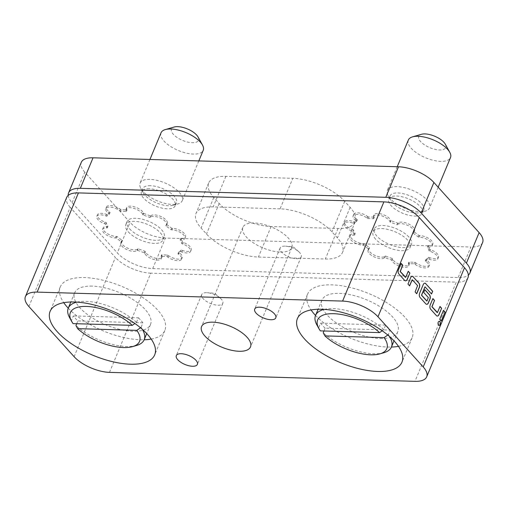 <?xml version="1.0" encoding="UTF-8"?>
<svg xmlns="http://www.w3.org/2000/svg" width="508" height="508" viewBox="0 0 508 508"><rect width="100%" height="100%" fill="white"/><g stroke="black" fill="none" stroke-linecap="round" stroke-linejoin="round"><path stroke-width="0.38" stroke-dasharray="2.54 1.91" d="M439.21 321.348A2.038 1.232 91.7 0 0 439.141 321.342A2.038 1.232 91.7 0 0 438.067 322.256A2.038 1.232 91.7 0 0 437.972 324.333A2.038 1.232 91.7 0 0 439.02 325.418A2.038 1.232 91.7 0 0 439.09 325.412M380.206 338.512A41.104 17.494 -157.4 0 0 397.802 331.737A41.104 17.494 -157.4 0 0 381.451 307.619A41.104 17.494 -157.4 0 0 339.496 293.364A41.104 17.494 -157.4 0 0 321.901 300.145A41.104 17.494 -157.4 0 0 338.252 324.256A41.104 17.494 -157.4 0 0 380.206 338.512M324.244 309.385A41.104 17.494 22.6 0 1 333.146 308.629A41.104 17.494 22.6 0 1 383.762 329.648L385.667 325.069A41.104 17.494 22.6 0 1 390.188 330.086L388.283 334.664A41.104 17.494 22.6 0 1 389.592 336.582M383.826 352.743A41.104 17.494 22.6 0 1 373.85 353.771A41.104 17.494 22.6 0 1 323.234 332.753M320.37 330.879L318.713 327.736A41.104 17.494 22.6 0 1 316.846 324.86M315.531 315.449A56.636 24.105 -157.4 0 0 387.896 347.04A56.636 24.105 -157.4 0 0 391.427 347.047M398.482 346.348A56.636 24.105 -157.4 0 0 412.14 337.706A56.636 24.105 -157.4 0 0 389.611 304.483A56.636 24.105 -157.4 0 0 331.807 284.842A56.636 24.105 -157.4 0 0 307.562 294.176A56.636 24.105 -157.4 0 0 311.055 309.95M296.316 258.68A11.417 4.858 -157.4 0 0 301.206 256.8A11.417 4.858 -157.4 0 0 298.685 251.631A11.417 4.858 -157.4 0 0 285.566 246.17A11.417 4.858 -157.4 0 0 285.013 246.145A11.417 4.858 -157.4 0 0 280.124 248.025A11.417 4.858 -157.4 0 0 284.664 254.724A11.417 4.858 -157.4 0 0 296.316 258.68M217.907 305.213A11.417 4.858 -157.4 0 0 222.796 303.333A11.417 4.858 -157.4 0 0 220.275 298.158A11.417 4.858 -157.4 0 0 207.156 292.697A11.417 4.858 -157.4 0 0 206.597 292.671A11.417 4.858 -157.4 0 0 201.714 294.551A11.417 4.858 -157.4 0 0 206.254 301.25A11.417 4.858 -157.4 0 0 217.907 305.213M92.221 286.106A41.104 17.494 -157.4 0 0 74.619 292.881A41.104 17.494 -157.4 0 0 90.97 316.992A41.104 17.494 -157.4 0 0 132.925 331.248A41.104 17.494 -157.4 0 0 150.52 324.472A41.104 17.494 -157.4 0 0 134.169 300.361A41.104 17.494 -157.4 0 0 92.221 286.106M136.544 345.478A41.104 17.494 22.6 0 1 126.568 346.513A41.104 17.494 22.6 0 1 75.952 325.488M76.689 323.717L77.857 320.91A41.104 17.494 22.6 0 1 73.336 315.893L71.431 320.472A41.104 17.494 22.6 0 1 69.564 317.595M76.968 302.12A41.104 17.494 22.6 0 1 85.865 301.365A41.104 17.494 22.6 0 1 136.481 322.383L134.906 323.501M140.487 327.768L141.008 327.4A41.104 17.494 22.6 0 1 142.31 329.324M68.25 308.185A56.636 24.105 -157.4 0 0 140.614 339.776A56.636 24.105 -157.4 0 0 144.151 339.782M151.2 339.084A56.636 24.105 -157.4 0 0 164.859 330.441A56.636 24.105 -157.4 0 0 142.329 297.218A56.636 24.105 -157.4 0 0 84.531 277.578A56.636 24.105 -157.4 0 0 60.287 286.912A56.636 24.105 -157.4 0 0 63.773 302.692M280.46 252.07A26.492 11.278 -157.4 0 0 291.795 247.701A26.492 11.278 -157.4 0 0 281.261 232.162A26.492 11.278 -157.4 0 0 254.222 222.974A26.492 11.278 -157.4 0 0 242.888 227.343A26.492 11.278 -157.4 0 0 253.422 242.881A26.492 11.278 -157.4 0 0 280.46 252.07M150.4 217.119L149.923 217.532A41.104 17.494 22.6 0 0 143.002 214.998L142.773 214.471A9.138 3.886 -157.4 0 0 129.934 207.702A9.138 3.886 -157.4 0 0 126.022 209.207A9.138 3.886 -157.4 0 0 126.06 210.763L126.384 211.493A41.104 17.494 22.6 0 0 123.349 211.315A41.104 17.494 22.6 0 0 120.485 211.322L119.748 210.776A9.138 3.886 -157.4 0 0 109.709 207.105A9.138 3.886 -157.4 0 0 105.797 208.617A9.138 3.886 -157.4 0 0 108.426 213.258L109.455 214.014A41.104 17.494 22.6 0 0 106.839 216.262L105.874 215.913A9.138 3.886 -157.4 0 0 100.736 214.827A9.138 3.886 -157.4 0 0 96.825 216.332A9.138 3.886 -157.4 0 0 104.35 223.666L105.607 224.123A41.104 17.494 22.6 0 0 107.271 227.933L106.451 227.914A9.138 3.886 -157.4 0 0 102.54 229.419A9.138 3.886 -157.4 0 0 106.172 234.779A9.138 3.886 -157.4 0 0 115.494 237.941L116.313 237.966A41.104 17.494 22.6 0 0 121.622 241.884L121.145 242.297A9.138 3.886 -157.4 0 0 120.752 242.868A9.138 3.886 -157.4 0 0 126.816 249.58A9.138 3.886 -157.4 0 0 137.122 250.565L137.484 250.254A41.104 17.494 22.6 0 0 144.405 252.781L144.729 253.517A9.138 3.886 -157.4 0 0 153.422 259.359A9.138 3.886 -157.4 0 0 161.379 258.572A9.138 3.886 -157.4 0 0 161.258 256.813L161.03 256.286A41.104 17.494 22.6 0 0 166.922 256.457L167.945 257.213A9.138 3.886 -157.4 0 0 181.604 259.163A9.138 3.886 -157.4 0 0 178.689 254.305L177.952 253.765A41.104 17.494 22.6 0 0 180.569 251.517L181.826 251.974A9.138 3.886 -157.4 0 0 190.576 251.447A9.138 3.886 -157.4 0 0 182.759 244.005L181.794 243.649A41.104 17.494 22.6 0 0 180.137 239.846L180.956 239.865A9.138 3.886 -157.4 0 0 184.861 238.36A9.138 3.886 -157.4 0 0 181.229 233.001A9.138 3.886 -157.4 0 0 171.907 229.832L171.088 229.813A41.104 17.494 22.6 0 0 165.786 225.895L166.148 225.584A9.138 3.886 -157.4 0 0 166.649 224.911A9.138 3.886 -157.4 0 0 163.017 219.551A9.138 3.886 -157.4 0 0 153.695 216.383A9.138 3.886 -157.4 0 0 150.4 217.119L151.035 215.595A9.138 3.886 22.6 0 1 154.33 214.859A9.138 3.886 22.6 0 1 163.652 218.027A9.138 3.886 22.6 0 1 167.284 223.38A9.138 3.886 22.6 0 1 166.783 224.06L166.421 224.371A41.104 17.494 -157.4 0 1 171.723 228.282L172.542 228.308A9.138 3.886 22.6 0 1 181.864 231.477A9.138 3.886 22.6 0 1 185.496 236.836A9.138 3.886 22.6 0 1 181.591 238.341L180.772 238.316A41.104 17.494 -157.4 0 1 182.436 242.126L183.394 242.475A9.138 3.886 22.6 0 1 191.211 249.917A9.138 3.886 22.6 0 1 182.461 250.444L181.204 249.987A41.104 17.494 -157.4 0 1 178.587 252.235L179.324 252.781A9.138 3.886 22.6 0 1 182.239 257.639A9.138 3.886 22.6 0 1 168.58 255.689L167.557 254.933A41.104 17.494 -157.4 0 1 161.665 254.756L161.893 255.289A9.138 3.886 22.6 0 1 162.014 257.042A9.138 3.886 22.6 0 1 154.057 257.829A9.138 3.886 22.6 0 1 145.364 251.987L145.04 251.257A41.104 17.494 -157.4 0 1 138.119 248.723L137.757 249.034A9.138 3.886 22.6 0 1 127.451 248.056A9.138 3.886 22.6 0 1 121.387 241.344A9.138 3.886 22.6 0 1 121.78 240.767L122.257 240.36A41.104 17.494 -157.4 0 1 116.948 236.442L116.129 236.417A9.138 3.886 22.6 0 1 106.807 233.248A9.138 3.886 22.6 0 1 103.175 227.889A9.138 3.886 22.6 0 1 107.086 226.384L107.906 226.409A41.104 17.494 -157.4 0 1 106.242 222.599L104.985 222.142A9.138 3.886 22.6 0 1 97.46 214.808A9.138 3.886 22.6 0 1 101.371 213.303A9.138 3.886 22.6 0 1 106.515 214.382L107.474 214.738A41.104 17.494 -157.4 0 1 110.09 212.484L109.061 211.728A9.138 3.886 22.6 0 1 106.432 207.086A9.138 3.886 22.6 0 1 110.344 205.581A9.138 3.886 22.6 0 1 120.383 209.252L121.12 209.798A41.104 17.494 -157.4 0 1 123.984 209.791A41.104 17.494 -157.4 0 1 127.019 209.969L126.695 209.233A9.138 3.886 22.6 0 1 126.663 207.683A9.138 3.886 22.6 0 1 130.569 206.178A9.138 3.886 22.6 0 1 143.408 212.947L143.637 213.474A41.104 17.494 -157.4 0 1 150.559 216.002L151.035 215.595M126.695 209.233L126.06 210.763M109.061 211.728L108.426 213.258M104.985 222.142L104.35 223.666M120.485 211.322L121.12 209.798M150.539 185.699A18.269 7.779 -157.4 0 0 142.716 188.709A18.269 7.779 -157.4 0 0 143.294 192.913A18.269 7.779 -157.4 0 0 168.631 205.765A18.269 7.779 -157.4 0 0 173.063 205.308A18.269 7.779 -157.4 0 0 176.454 202.756A18.269 7.779 -157.4 0 0 169.183 192.037A18.269 7.779 -157.4 0 0 150.539 185.699M149.269 188.754A18.269 7.779 -157.4 0 0 141.446 191.764A18.269 7.779 -157.4 0 0 148.717 202.482A18.269 7.779 -157.4 0 0 167.361 208.82A18.269 7.779 -157.4 0 0 175.177 205.804A18.269 7.779 -157.4 0 0 167.913 195.091A18.269 7.779 -157.4 0 0 149.269 188.754M149.866 179.375A22.835 9.722 -157.4 0 0 140.087 183.14A22.835 9.722 -157.4 0 0 140.811 188.392A22.835 9.722 -157.4 0 0 172.479 204.457A22.835 9.722 -157.4 0 0 178.022 203.886A22.835 9.722 -157.4 0 0 182.258 200.692A22.835 9.722 -157.4 0 0 173.171 187.3A22.835 9.722 -157.4 0 0 149.866 179.375M161.055 132.772A22.835 9.722 -157.4 0 0 170.142 146.171A22.835 9.722 -157.4 0 0 193.446 154.089A22.835 9.722 -157.4 0 0 203.219 150.33M198.031 136.938A14.618 6.223 22.6 0 1 192.234 142.71A14.618 6.223 22.6 0 1 174.796 135.744A14.618 6.223 22.6 0 1 174.212 127.025M397.681 224.384A9.138 3.886 22.6 0 1 400.971 223.647A9.138 3.886 22.6 0 1 410.299 226.816A9.138 3.886 22.6 0 1 413.931 232.175A9.138 3.886 22.6 0 1 413.429 232.848L414.064 231.318A9.138 3.886 22.6 0 0 414.566 230.645A9.138 3.886 22.6 0 0 410.934 225.292A9.138 3.886 22.6 0 0 401.606 222.123A9.138 3.886 22.6 0 0 398.316 222.86L397.205 224.796A41.104 17.494 -157.4 0 0 390.284 222.263L390.919 220.739L390.69 220.212A9.138 3.886 22.6 0 0 377.85 213.443A9.138 3.886 22.6 0 0 373.939 214.947A9.138 3.886 22.6 0 0 373.977 216.497L373.342 218.021A9.138 3.886 22.6 0 1 373.304 216.471A9.138 3.886 22.6 0 1 377.215 214.967A9.138 3.886 22.6 0 1 390.055 221.736L390.284 222.263M353.079 215.875L353.714 214.351A9.138 3.886 22.6 0 0 356.343 218.992L355.708 220.523A9.138 3.886 22.6 0 1 353.079 215.875A9.138 3.886 22.6 0 1 356.991 214.37A9.138 3.886 22.6 0 1 367.03 218.04L367.767 218.586L368.402 217.062A41.104 17.494 -157.4 0 1 371.265 217.056A41.104 17.494 -157.4 0 1 374.301 217.234L373.977 216.497M353.714 214.351A9.138 3.886 22.6 0 1 357.626 212.846A9.138 3.886 22.6 0 1 367.665 216.516L368.402 217.062M351.631 230.93A9.138 3.886 22.6 0 1 344.106 223.596A9.138 3.886 22.6 0 1 348.018 222.091A9.138 3.886 22.6 0 1 353.155 223.177L354.12 223.526L354.755 222.002L353.79 221.647A9.138 3.886 22.6 0 0 348.653 220.567A9.138 3.886 22.6 0 0 344.741 222.072A9.138 3.886 22.6 0 0 352.266 229.406L351.631 230.93L352.882 231.388A41.104 17.494 -157.4 0 0 354.546 235.198L353.733 235.179L354.368 233.648A9.138 3.886 22.6 0 0 350.457 235.153A9.138 3.886 22.6 0 0 354.089 240.513A9.138 3.886 22.6 0 0 363.41 243.681L364.23 243.707A41.104 17.494 -157.4 0 0 369.538 247.625L369.062 248.031A9.138 3.886 22.6 0 0 368.668 248.609A9.138 3.886 22.6 0 0 374.733 255.314A9.138 3.886 22.6 0 0 385.039 256.299L385.401 255.988A41.104 17.494 -157.4 0 0 392.322 258.515L392.646 259.251A9.138 3.886 22.6 0 0 401.333 265.093A9.138 3.886 22.6 0 0 409.296 264.306A9.138 3.886 22.6 0 0 409.175 262.553L408.946 262.02A41.104 17.494 -157.4 0 0 414.839 262.191L415.861 262.947A9.138 3.886 22.6 0 0 429.52 264.903A9.138 3.886 22.6 0 0 426.606 260.045L425.869 259.499A41.104 17.494 -157.4 0 0 428.485 257.251L429.736 257.708A9.138 3.886 22.6 0 0 438.493 257.181A9.138 3.886 22.6 0 0 430.676 249.739L429.711 249.39A41.104 17.494 -157.4 0 0 428.047 245.58L428.866 245.605A9.138 3.886 22.6 0 0 432.778 244.1A9.138 3.886 22.6 0 0 429.146 238.741A9.138 3.886 22.6 0 0 419.824 235.572L419.005 235.547A41.104 17.494 -157.4 0 0 413.702 231.635M373.342 218.021L373.659 218.757A41.104 17.494 -157.4 0 0 370.63 218.58A41.104 17.494 -157.4 0 0 367.767 218.586M408.889 237.046A20.098 8.553 -157.4 0 0 389.319 226.435A20.098 8.553 -157.4 0 0 374.332 228.854A20.098 8.553 -157.4 0 0 376.885 236.106A20.098 8.553 -157.4 0 0 396.456 246.71A20.098 8.553 -157.4 0 0 411.442 244.297A20.098 8.553 -157.4 0 0 408.889 237.046M375.615 239.154A20.098 8.553 22.6 0 1 373.062 231.902A20.098 8.553 22.6 0 1 388.049 229.489A20.098 8.553 22.6 0 1 407.619 240.1A20.098 8.553 22.6 0 1 410.172 247.352A20.098 8.553 22.6 0 1 395.186 249.765A20.098 8.553 22.6 0 1 375.615 239.154M415.912 213.03A18.269 7.779 -157.4 0 0 420.345 212.566A18.269 7.779 -157.4 0 0 423.729 210.02A18.269 7.779 -157.4 0 0 416.465 199.301A18.269 7.779 -157.4 0 0 397.821 192.964A18.269 7.779 -157.4 0 0 389.998 195.974A18.269 7.779 -157.4 0 0 390.576 200.177A18.269 7.779 -157.4 0 0 415.912 213.03M414.642 216.084A18.269 7.779 -157.4 0 0 422.459 213.068A18.269 7.779 -157.4 0 0 415.195 202.355A18.269 7.779 -157.4 0 0 396.551 196.018A18.269 7.779 -157.4 0 0 388.728 199.028A18.269 7.779 -157.4 0 0 395.992 209.747A18.269 7.779 -157.4 0 0 414.642 216.084M419.76 211.722A22.835 9.722 -157.4 0 0 425.304 211.144A22.835 9.722 -157.4 0 0 429.533 207.956A22.835 9.722 -157.4 0 0 420.453 194.558A22.835 9.722 -157.4 0 0 397.148 186.639A22.835 9.722 -157.4 0 0 387.369 190.405A22.835 9.722 -157.4 0 0 388.093 195.656A22.835 9.722 -157.4 0 0 419.76 211.722M408.337 140.037A22.835 9.722 -157.4 0 0 417.417 153.435A22.835 9.722 -157.4 0 0 440.728 161.353A22.835 9.722 -157.4 0 0 450.501 157.588M445.306 144.202A14.618 6.223 22.6 0 1 439.515 149.974A14.618 6.223 22.6 0 1 422.078 143.002A14.618 6.223 22.6 0 1 421.494 134.29M129.61 228.841A20.098 8.553 -157.4 0 0 149.174 239.446A20.098 8.553 -157.4 0 0 164.16 237.033A20.098 8.553 -157.4 0 0 161.608 229.781A20.098 8.553 -157.4 0 0 142.037 219.177A20.098 8.553 -157.4 0 0 127.057 221.59A20.098 8.553 -157.4 0 0 129.61 228.841M128.333 231.896A20.098 8.553 -157.4 0 0 147.904 242.5A20.098 8.553 -157.4 0 0 162.89 240.087A20.098 8.553 -157.4 0 0 160.338 232.835A20.098 8.553 -157.4 0 0 140.767 222.225A20.098 8.553 -157.4 0 0 125.781 224.638A20.098 8.553 -157.4 0 0 128.333 231.896M28.88 306.521L70.174 207.315L115.405 257.473L74.111 356.68M109.499 372.37L150.793 273.164L456.254 282.137L414.96 381.343M413.067 233.159A41.104 17.494 -157.4 0 1 418.37 237.077L419.189 237.096A9.138 3.886 22.6 0 1 428.511 240.265A9.138 3.886 22.6 0 1 432.143 245.624A9.138 3.886 22.6 0 1 428.231 247.129L427.412 247.104A41.104 17.494 -157.4 0 1 429.076 250.914L430.041 251.263A9.138 3.886 22.6 0 1 437.858 258.712A9.138 3.886 22.6 0 1 429.101 259.239L427.844 258.775A41.104 17.494 -157.4 0 1 425.234 261.029L425.971 261.569A9.138 3.886 22.6 0 1 428.885 266.427A9.138 3.886 22.6 0 1 415.226 264.478L414.204 263.722A41.104 17.494 -157.4 0 1 408.311 263.55L408.54 264.077A9.138 3.886 22.6 0 1 408.661 265.836A9.138 3.886 22.6 0 1 400.698 266.624A9.138 3.886 22.6 0 1 392.011 260.782L391.687 260.045A41.104 17.494 -157.4 0 1 384.766 257.512L384.404 257.829A9.138 3.886 22.6 0 1 374.091 256.845A9.138 3.886 22.6 0 1 368.033 250.133A9.138 3.886 22.6 0 1 368.427 249.555L368.903 249.149A41.104 17.494 -157.4 0 1 363.595 245.231L362.775 245.205A9.138 3.886 22.6 0 1 353.454 242.043A9.138 3.886 22.6 0 1 349.822 236.684A9.138 3.886 22.6 0 1 353.733 235.179M355.708 220.523L356.73 221.278A41.104 17.494 -157.4 0 0 354.12 223.526M467.989 277.622A27.407 11.665 22.6 0 1 456.254 282.137M150.793 273.164A27.407 11.665 22.6 0 1 115.405 257.473M70.174 207.315A27.407 11.665 22.6 0 1 66.694 197.421M280.086 208.845L213.176 206.877A40.195 17.107 -157.4 0 0 195.974 213.506A40.195 17.107 -157.4 0 0 201.079 228.009L206.502 234.029A40.195 17.107 -157.4 0 0 258.407 257.042L325.317 259.004A40.195 17.107 -157.4 0 0 342.525 252.381A40.195 17.107 -157.4 0 0 337.42 237.877L331.991 231.858A40.195 17.107 -157.4 0 0 280.086 208.845L292.792 178.321A40.195 17.107 22.6 0 1 344.697 201.333L350.126 207.353A40.195 17.107 22.6 0 1 355.232 221.856A40.195 17.107 22.6 0 1 338.023 228.479L271.113 226.517A40.195 17.107 22.6 0 1 219.208 203.505L213.785 197.485A40.195 17.107 22.6 0 1 208.68 182.982A40.195 17.107 22.6 0 1 225.882 176.352L292.792 178.321M68.224 195.377A27.407 11.665 -157.4 0 0 72.085 202.736L117.31 252.895A27.407 11.665 -157.4 0 0 152.698 268.586L458.165 277.559A27.407 11.665 -157.4 0 0 468.363 275.088M72.085 202.736L84.792 172.212L130.016 222.371L117.31 252.895M152.698 268.586L165.405 238.061L470.872 247.034L458.165 277.559M482.6 242.513A27.407 11.665 22.6 0 1 470.872 247.034M165.405 238.061A27.407 11.665 22.6 0 1 130.016 222.371M84.792 172.212A27.407 11.665 22.6 0 1 81.305 162.319M352.266 229.406L353.524 229.864A41.104 17.494 -157.4 0 0 355.187 233.674L354.368 233.648M356.343 218.992L357.365 219.748A41.104 17.494 -157.4 0 0 354.755 222.002M398.316 222.86L397.84 223.266A41.104 17.494 -157.4 0 0 390.919 220.739M427.412 247.104L428.047 245.58M397.205 224.796L397.84 223.266M373.659 218.757L374.301 217.234M356.73 221.278L357.365 219.748M352.882 231.388L353.524 229.864M354.546 235.198L355.187 233.674M368.903 249.149L369.538 247.625M368.427 249.555L369.062 248.031M391.687 260.045L392.322 258.515M392.011 260.782L392.646 259.251M414.204 263.722L414.839 262.191M415.226 264.478L415.861 262.947M427.844 258.775L428.485 257.251M429.101 259.239L429.736 257.708M429.076 250.914L429.711 249.39M418.37 237.077L419.005 235.547M363.595 245.231L364.23 243.707M384.766 257.512L385.401 255.988M408.311 263.55L408.946 262.02M425.234 261.029L425.869 259.499M180.137 239.846L180.772 238.316M149.923 217.532L150.559 216.002M126.384 211.493L127.019 209.969M109.455 214.014L110.09 212.484M105.607 224.123L106.242 222.599M107.271 227.933L107.906 226.409M121.145 242.297L121.78 240.767M121.622 241.884L122.257 240.36M144.729 253.517L145.364 251.987M144.405 252.781L145.04 251.257M167.945 257.213L168.58 255.689M166.922 256.457L167.557 254.933M181.826 251.974L182.461 250.444M180.569 251.517L181.204 249.987M181.794 243.649L182.436 242.126M171.088 229.813L171.723 228.282M165.786 225.895L166.421 224.371M143.002 214.998L143.637 213.474M106.839 216.262L107.474 214.738M116.313 237.966L116.948 236.442M137.484 250.254L138.119 248.723M161.03 256.286L161.665 254.756M177.952 253.765L178.587 252.235M73.088 323.615L71.431 320.472M136.481 322.383L138.386 317.805L73.336 315.893M138.386 317.805A41.104 17.494 22.6 0 1 142.913 322.821L141.008 327.4M142.913 322.821L77.857 320.91M387.769 335.026L388.283 334.664M323.971 330.981L325.139 328.174L390.188 330.086M383.762 329.648L382.181 330.765M325.139 328.174A41.104 17.494 22.6 0 1 320.618 323.158L318.713 327.736M320.618 323.158L385.667 325.069M443.325 310.312L439.738 319.291M439.591 319.291L441.363 321.1M439.852 306.464L437.293 312.572M432.746 298.577L430.073 304.984A3.067 1.854 91.7 0 0 430.53 309.239L436.226 315.557A3.067 1.854 91.7 0 0 437.204 316.059A3.067 1.854 91.7 0 0 437.274 316.059M424.796 283.172A3.067 1.854 91.7 0 0 424.726 283.166A3.067 1.854 91.7 0 0 423.113 284.55L419.494 293.249A3.067 1.854 91.7 0 0 419.945 297.498L425.64 303.822A3.067 1.854 91.7 0 0 426.618 304.324A3.067 1.854 91.7 0 0 426.695 304.324M424.713 289.668L423.71 292.418M423.57 292.418L428.193 297.548L426.891 301.034M425.094 286.861L431.54 294.005M412.191 276.288A3.067 1.854 91.7 0 0 412.121 276.282A3.067 1.854 91.7 0 0 410.508 277.666L407.988 284.08M407.841 284.074L409.613 285.883M412.318 279.781L417.436 285.61L415.1 291.967M414.953 291.96L416.725 293.77M408.102 271.247L405.543 277.362M400.996 263.366L398.323 269.773A3.067 1.854 91.7 0 0 398.78 274.022L404.476 280.346A3.067 1.854 91.7 0 0 405.454 280.848A3.067 1.854 91.7 0 0 405.524 280.848M428.231 247.129L428.866 245.605M419.189 237.096L419.824 235.572M362.775 245.205L363.41 243.681M430.041 251.263L430.676 249.739M425.971 261.569L426.606 260.045M408.54 264.077L409.175 262.553M384.404 257.829L385.039 256.299M353.155 223.177L353.79 221.647M367.03 218.04L367.665 216.516M390.055 221.736L390.69 220.212M413.429 232.848L414.064 231.318M180.956 239.865L181.591 238.341M106.451 227.914L107.086 226.384M171.907 229.832L172.542 228.308M115.494 237.941L116.129 236.417M182.759 244.005L183.394 242.475M178.689 254.305L179.324 252.781M161.258 256.813L161.893 255.289M137.122 250.565L137.757 249.034M105.874 215.913L106.515 214.382M119.748 210.776L120.383 209.252M142.773 214.471L143.408 212.947M166.148 225.584L166.783 224.06M344.697 201.333L331.991 231.858M225.882 176.352L213.176 206.877M213.785 197.485L201.079 228.009M219.208 203.505L206.502 234.029M271.113 226.517L258.407 257.042M338.023 228.479L325.317 259.004M350.126 207.353L337.42 237.877M397.802 331.737L394.011 340.849M412.14 337.706L401.974 362.121M301.206 256.8L275.793 317.849M298.685 251.631L293.053 246.678L285.566 246.17M222.796 303.333L197.383 364.382M220.275 298.158L214.636 293.211L207.156 292.697M74.619 292.881L70.828 301.987M164.859 330.441L154.692 354.857M291.795 247.701L250.501 346.907M126.022 209.207L126.663 207.683M105.797 208.617L106.432 207.086M96.825 216.332L97.46 214.808M142.716 188.709L141.446 191.764M143.294 192.913L140.811 188.392M149.943 159.474L140.087 183.14M373.304 216.471L373.939 214.947M344.106 223.596L344.741 222.072M374.332 228.854L373.062 231.902M423.729 210.02L422.459 213.068M420.345 212.566L425.304 211.144M438.169 187.211L429.533 207.956M164.16 237.033L162.89 240.087M127.057 221.59L125.781 224.638M397.224 166.738L387.369 190.405M390.576 200.177L388.093 195.656M389.998 195.974L388.728 199.028M411.442 244.297L410.172 247.352M437.858 258.712L438.493 257.181M428.885 266.427L429.52 264.903M408.661 265.836L409.296 264.306M368.033 250.133L368.668 248.609M349.822 236.684L350.457 235.153M413.931 232.175L414.566 230.645M432.143 245.624L432.778 244.1M198.819 160.909L182.258 200.692M173.063 205.308L178.022 203.886M176.454 202.756L175.177 205.804M190.576 251.447L191.211 249.917M181.604 259.163L182.239 257.639M161.379 258.572L162.014 257.042M120.752 242.868L121.387 241.344M102.54 229.419L103.175 227.889M166.649 224.911L167.284 223.38M184.861 238.36L185.496 236.836M208.68 182.982L195.974 213.506M355.232 221.856L342.525 252.381M242.888 227.343L201.587 326.549M60.287 286.912L50.121 311.328M150.52 324.472L146.729 333.585M201.714 294.551L176.301 355.606M280.124 248.025L254.711 309.074M307.562 294.176L297.402 318.592M321.901 300.145L318.11 309.251"/><path stroke-width="0.76" d="M439.09 325.412A2.038 1.232 91.7 0 0 440.087 324.498A2.038 1.232 91.7 0 0 439.21 321.348M440.233 324.504A2.038 1.232 91.7 0 0 440.334 322.434A2.038 1.232 91.7 0 0 439.287 321.342A2.038 1.232 91.7 0 0 438.214 322.262A2.038 1.232 91.7 0 0 438.118 324.333A2.038 1.232 91.7 0 0 439.166 325.418A2.038 1.232 91.7 0 0 440.233 324.504M389.592 336.582A41.104 17.494 22.6 0 1 391.446 346.996A41.104 17.494 22.6 0 1 383.826 352.743L379.857 353.879A37.452 15.939 -157.4 0 0 384.086 337.63L388.283 334.664M333.686 313.69A37.452 15.939 -157.4 0 0 318.834 328.473A37.452 15.939 -157.4 0 0 320.37 330.879L379.565 332.613A37.452 15.939 -157.4 0 0 333.686 313.69M318.834 328.473L316.846 324.86A41.104 17.494 22.6 0 1 315.551 315.404A41.104 17.494 22.6 0 1 324.244 309.385M377.73 371.462A56.636 24.105 -157.4 0 0 401.974 362.121A56.636 24.105 -157.4 0 0 379.444 328.898A56.636 24.105 -157.4 0 0 321.647 309.258A56.636 24.105 -157.4 0 0 297.402 318.592A56.636 24.105 -157.4 0 0 319.926 351.815A56.636 24.105 -157.4 0 0 377.73 371.462M391.427 347.047A56.636 24.105 -157.4 0 0 398.482 346.348M270.904 319.735A11.417 4.858 -157.4 0 0 275.793 317.849A11.417 4.858 -157.4 0 0 271.253 311.15A11.417 4.858 -157.4 0 0 259.601 307.194A11.417 4.858 -157.4 0 0 254.711 309.074A11.417 4.858 -157.4 0 0 259.251 315.773A11.417 4.858 -157.4 0 0 270.904 319.735M192.494 366.262A11.417 4.858 -157.4 0 0 197.383 364.382A11.417 4.858 -157.4 0 0 192.843 357.683A11.417 4.858 -157.4 0 0 181.185 353.72A11.417 4.858 -157.4 0 0 176.301 355.606A11.417 4.858 -157.4 0 0 180.842 362.299A11.417 4.858 -157.4 0 0 192.494 366.262M77.61 328.632A37.452 15.939 -157.4 0 0 123.488 347.555A37.452 15.939 -157.4 0 0 132.582 346.615A37.452 15.939 -157.4 0 0 136.804 330.365L77.61 328.632L75.952 325.488L76.689 323.717M134.906 323.501L132.283 325.355A37.452 15.939 -157.4 0 0 88.221 306.514A37.452 15.939 -157.4 0 0 71.552 321.208L69.564 317.595A41.104 17.494 22.6 0 1 68.269 308.14A41.104 17.494 22.6 0 1 76.968 302.12M142.31 329.324A41.104 17.494 22.6 0 1 144.17 339.738A41.104 17.494 22.6 0 1 136.544 345.478L132.582 346.615M136.804 330.365L141.008 327.4M130.448 364.198A56.636 24.105 -157.4 0 0 154.692 354.857A56.636 24.105 -157.4 0 0 132.163 321.634A56.636 24.105 -157.4 0 0 74.365 301.993A56.636 24.105 -157.4 0 0 50.121 311.328A56.636 24.105 -157.4 0 0 72.65 344.557A56.636 24.105 -157.4 0 0 130.448 364.198M144.151 339.782A56.636 24.105 -157.4 0 0 151.2 339.084M239.16 351.276A26.492 11.278 -157.4 0 0 250.501 346.907A26.492 11.278 -157.4 0 0 239.966 331.368A26.492 11.278 -157.4 0 0 212.928 322.18A26.492 11.278 -157.4 0 0 201.587 326.549A26.492 11.278 -157.4 0 0 212.128 342.087A26.492 11.278 -157.4 0 0 239.16 351.276M198.819 160.909L203.219 150.33A22.835 9.722 -157.4 0 0 202.501 145.072A22.835 9.722 -157.4 0 0 170.834 129.013A22.835 9.722 -157.4 0 0 165.291 129.584A22.835 9.722 -157.4 0 0 161.055 132.772L149.943 159.474M165.291 129.584L174.212 127.025A14.618 6.223 22.6 0 1 177.762 126.657A14.618 6.223 22.6 0 1 198.031 136.938L202.501 145.072M438.169 187.211L450.501 157.588A22.835 9.722 -157.4 0 0 449.783 152.337A22.835 9.722 -157.4 0 0 418.109 136.277A22.835 9.722 -157.4 0 0 412.572 136.849A22.835 9.722 -157.4 0 0 408.337 140.037L397.224 166.738M412.572 136.849L421.494 134.29A14.618 6.223 22.6 0 1 425.044 133.922A14.618 6.223 22.6 0 1 445.306 144.202L449.783 152.337M342.595 301.085L37.128 292.113A27.407 11.665 -157.4 0 0 25.4 296.628A27.407 11.665 -157.4 0 0 28.88 306.521L74.111 356.68A27.407 11.665 -157.4 0 0 109.499 372.37L414.96 381.343A27.407 11.665 -157.4 0 0 426.695 376.828A27.407 11.665 -157.4 0 0 423.208 366.935L377.984 316.776A27.407 11.665 -157.4 0 0 342.595 301.085L383.889 201.879L78.429 192.907L37.128 292.113M405.733 277.298L400.285 271.52L402.768 265.176L401.136 263.366L398.469 269.78A3.067 1.854 91.7 0 0 398.92 274.028L404.622 280.346A3.067 1.854 91.7 0 0 405.6 280.854A3.067 1.854 91.7 0 0 407.206 279.47L409.88 273.056L408.248 271.253L405.733 277.298M413.239 276.79A3.067 1.854 91.7 0 0 412.267 276.288A3.067 1.854 91.7 0 0 410.655 277.666L407.988 284.08L409.613 285.883L412.248 279.743L417.582 285.617L415.1 291.967L416.725 293.77L419.392 287.363A3.067 1.854 91.7 0 0 418.941 283.108L413.099 276.784A3.067 1.854 91.7 0 0 412.191 276.288M425.844 283.674A3.067 1.854 91.7 0 0 424.866 283.172A3.067 1.854 91.7 0 0 423.259 284.556L419.64 293.256A3.067 1.854 91.7 0 0 420.091 297.504L425.787 303.822A3.067 1.854 91.7 0 0 426.764 304.33A3.067 1.854 91.7 0 0 428.377 302.946L429.978 299.098A3.067 1.854 91.7 0 0 429.527 294.85L424.859 289.674L423.71 292.418L428.339 297.555L426.961 301.066L421.627 295.192L425.025 286.823L431.54 294.005L432.683 291.262L425.698 283.674A3.067 1.854 91.7 0 0 424.796 283.172M437.483 312.509L432.035 306.737L434.518 300.387L432.892 298.583L430.219 304.99A3.067 1.854 91.7 0 0 430.676 309.239L436.372 315.563A3.067 1.854 91.7 0 0 437.35 316.065A3.067 1.854 91.7 0 0 438.956 314.681L441.63 308.273L439.998 306.464L437.483 312.509M439.738 319.291L441.363 321.1L445.103 312.122L443.471 310.318L439.738 319.291M423.208 366.935L464.509 267.729L419.278 217.57L377.984 316.776M383.889 201.879A27.407 11.665 22.6 0 1 419.278 217.57M464.509 267.729A27.407 11.665 22.6 0 1 467.989 277.622L426.695 376.828M25.4 296.628L66.694 197.421A27.407 11.665 22.6 0 1 78.429 192.907M468.363 275.088A27.407 11.665 -157.4 0 0 469.894 273.044A27.407 11.665 -157.4 0 0 466.414 263.15L421.183 212.992A27.407 11.665 -157.4 0 0 385.794 197.301L80.334 188.328A27.407 11.665 -157.4 0 0 68.599 192.843A27.407 11.665 -157.4 0 0 68.224 195.377M385.794 197.301L398.501 166.776L93.04 157.804L80.334 188.328M466.414 263.15L479.12 232.626L433.889 182.467L421.183 212.992M398.501 166.776A27.407 11.665 22.6 0 1 433.889 182.467M479.12 232.626A27.407 11.665 22.6 0 1 482.6 242.513L469.894 273.044M68.599 192.843L81.305 162.319A27.407 11.665 22.6 0 1 93.04 157.804M63.773 302.692A56.636 24.105 -157.4 0 0 68.25 308.185M71.552 321.208A37.452 15.939 -157.4 0 0 73.088 323.615L132.283 325.355M311.055 309.95A56.636 24.105 -157.4 0 0 315.531 315.449M323.971 330.981L323.234 332.753L324.891 335.896A37.452 15.939 -157.4 0 0 379.857 353.879M324.891 335.896L384.086 337.63M382.181 330.765L379.565 332.613M441.268 320.986L445.103 312.122M444.957 312.122L443.427 310.426M437.153 312.566L431.889 306.73L434.518 300.387M434.372 300.38L432.848 298.691M437.274 316.059A3.067 1.854 91.7 0 0 438.817 314.681L441.63 308.273M441.484 308.267L439.953 306.572M431.438 293.897L432.683 291.262M432.537 291.255L425.698 283.674M426.695 304.324A3.067 1.854 91.7 0 0 428.231 302.939L429.832 299.091A3.067 1.854 91.7 0 0 429.381 294.843L424.815 289.782M426.745 301.028L421.481 295.192L424.955 286.855M416.624 293.662L419.246 287.357A3.067 1.854 91.7 0 0 418.795 283.108L413.099 276.784M409.512 285.775L412.172 279.775M405.403 277.355L400.139 271.52L402.768 265.176M402.622 265.17L401.091 263.474M405.524 280.848A3.067 1.854 91.7 0 0 407.06 279.464L409.88 273.056M409.734 273.056L408.203 271.361M394.011 340.849L391.446 346.996M70.828 301.987L68.269 308.14M146.729 333.585L144.17 339.738M318.11 309.251L315.551 315.404"/></g></svg>
